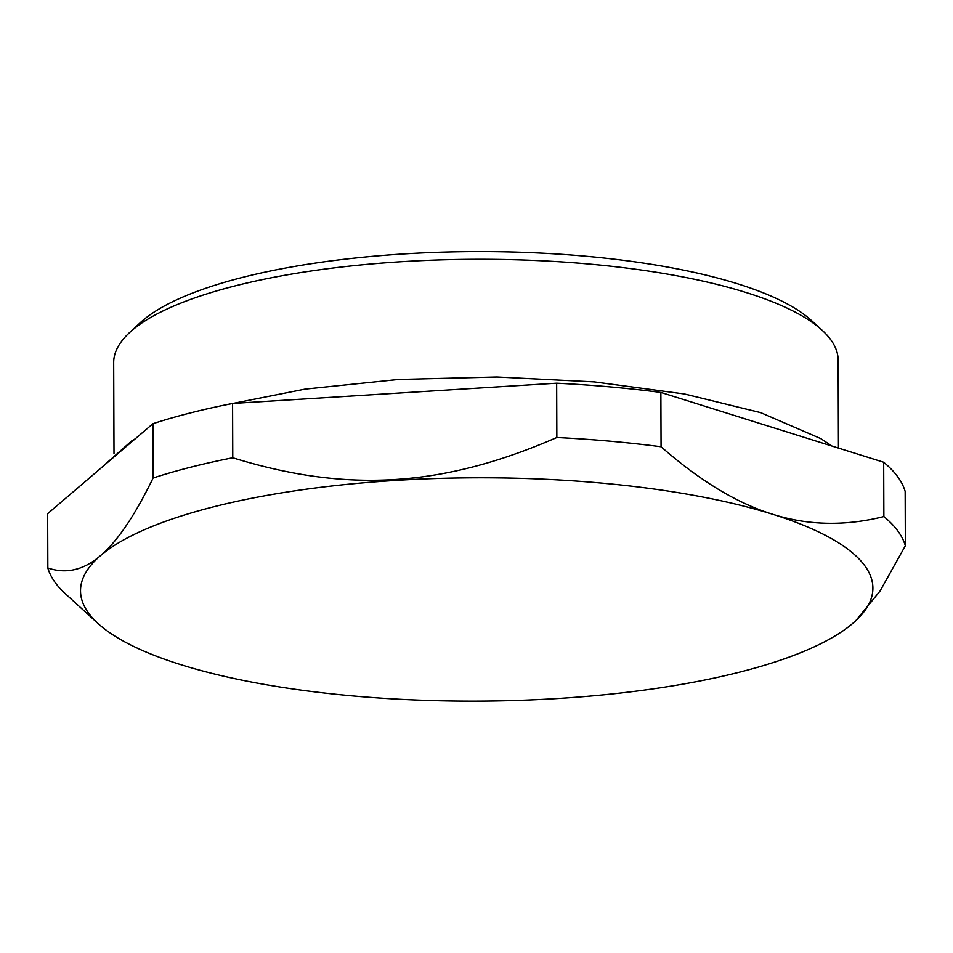 <?xml version="1.0" encoding="UTF-8"?>
<svg xmlns="http://www.w3.org/2000/svg" width="953" height="953" viewBox="0 0 953 953"><rect width="100%" height="100%" fill="white"/><g stroke="black" fill="none" stroke-linecap="round" stroke-linejoin="round"><path stroke-width="1.43" d="M855.699 620.784L880.012 591.086L905.35 545.759L905.159 491.45A430.148 121.245 179.8 0 0 883.681 462.253L883.872 516.562C845.204 526.282 808.108 525.508 772.573 514.239A396.186 111.668 179.8 0 0 100.589 555.575A396.186 111.668 179.8 0 0 98.123 623.584A396.186 111.668 179.8 0 0 182.714 665.254A396.186 111.668 179.8 0 0 554.205 698.716A396.186 111.668 179.8 0 0 852.828 623.333A396.186 111.668 179.8 0 0 855.532 620.939A396.186 111.668 179.8 0 0 772.573 514.239C737.038 503.244 699.871 480.753 661.06 446.754L660.87 392.445L883.681 462.253M152.921 423.692L153.111 478.001C134.885 515.502 117.374 541.364 100.589 555.575C83.804 570.073 66.222 574.206 47.841 567.988L47.65 513.679L152.921 423.692A430.148 121.245 179.8 0 1 232.58 403.464L556.659 383.201A430.148 121.245 -0.2 0 1 660.87 392.445M556.659 383.201L556.85 437.498A430.148 121.245 -0.2 0 1 661.06 446.754M232.58 403.464L232.77 457.774A430.148 121.245 179.8 0 0 153.111 478.001M47.841 567.988A430.148 121.245 179.8 0 0 65.554 593.922L98.123 623.584M905.35 545.759A430.148 121.245 179.8 0 0 883.872 516.562M556.85 437.498C442.871 487.15 346.999 493.13 232.77 457.774M114.003 453.628L113.681 362.64A362.223 102.102 -0.2 0 1 129.56 332.597L140.353 322.638A350.907 98.909 -0.2 0 1 586.131 256.262A350.907 98.909 -0.2 0 1 811.194 320.291L822.046 330.179A362.223 102.102 -0.2 0 1 838.14 360.115L838.449 448.077M129.56 332.597A362.223 102.102 -0.2 0 1 589.728 264.088A362.223 102.102 -0.2 0 1 822.046 330.179M832.064 446.087L820.795 438.618L760.637 412.613L684.54 394.006L594.219 381.891L497.001 377.007L398.39 379.473L305.067 389.122L223.228 405.359M99.255 469.579L131.574 441.013L135.135 438.892"/></g></svg>
